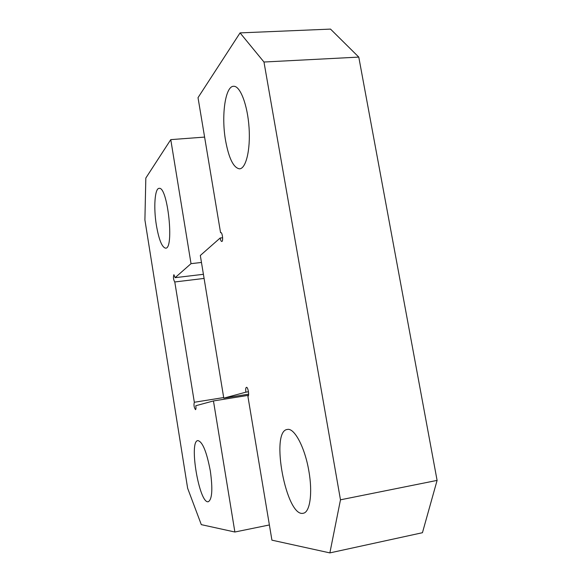 <?xml version="1.0" encoding="UTF-8"?>
<svg xmlns="http://www.w3.org/2000/svg" width="582" height="582" viewBox="0 0 582 582"><rect width="100%" height="100%" fill="white"/><g stroke="black" fill="none" stroke-linecap="round" stroke-linejoin="round"><path stroke-width="0.87" d="M234.873 532.013L213.456 400.94L195.792 405.727C196.105 408.026 196.01 409.335 195.508 409.655C194.024 407.436 193.631 404.97 194.337 402.264L174.789 282.008C173.392 279.673 173.094 277.236 173.894 274.689L175.109 277.672L191.027 263.661L170.766 139.629L145.827 178.048L144.903 219.945L187.63 488.233L201.299 524.637L234.873 532.013L269.386 524.957M156.405 225.394C158.915 239.711 161.963 247.299 165.557 248.15C174.425 249.431 167.732 186.218 159.148 188.35C154.761 188.139 153.452 207.81 156.405 225.394M210.342 471.056C212.83 489.106 212.168 499.32 208.356 501.699C199.371 504.485 188.575 440.967 197.865 440.581C202.536 441.643 206.697 451.807 210.342 471.056M213.456 400.94L248.499 395.316M194.337 402.264L223.692 397.564M174.92 281.95L204.093 278.429M175.109 277.672L203.416 274.297M191.027 263.661L201.467 262.453M170.766 139.629L204.602 137.09M225.605 140.757C228.893 158.464 233.52 167.827 239.471 168.831C245.895 168.86 250.573 150.076 249.06 127.676C247.626 105.269 240.33 86.005 233.797 86.281C225.241 85.67 221.116 115.985 225.605 140.757M308.889 471.209C312.767 492.969 309.988 512.291 303.331 513.237C286.271 517.973 269.939 430.949 287.304 429.465C294.288 427.523 304.946 447.376 308.889 471.209M220.563 232.669L220.818 232.553C222.419 232.211 223.423 241.588 221.778 241.479C221.109 241.37 220.571 240.213 220.156 238.016L200.317 255.483L223.786 398.146L245.88 392.166C245.502 389.351 245.684 387.736 246.448 387.321C248.048 386.841 249.547 396.138 247.903 396.32L271.925 540.161L329.87 552.9L340.477 499.814L263.973 62.019L240.06 32.89L198.018 97.652L220.563 232.669L221.065 232.618M329.87 552.9L422.445 532.712L437.097 480.397L358.781 57.101L330.518 29.1L240.06 32.89M245.88 392.166L248.47 391.751M223.786 398.146L248.623 394.167M220.156 238.016L222.63 237.747M263.973 62.019L358.781 57.101M340.477 499.814L437.097 480.397"/></g></svg>

